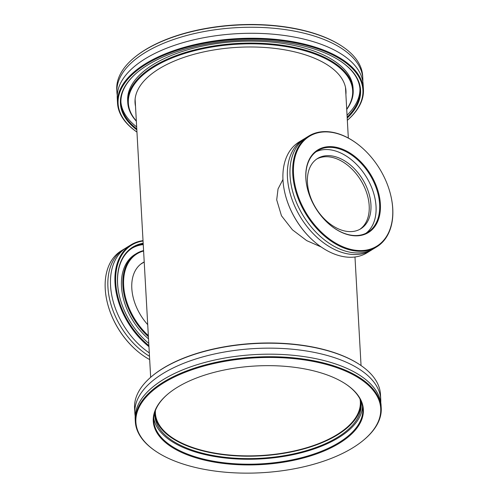 <?xml version="1.0" encoding="UTF-8"?>
<svg xmlns="http://www.w3.org/2000/svg" width="498" height="498" viewBox="0 0 498 498"><rect width="100%" height="100%" fill="white"/><g stroke="black" fill="none" stroke-linecap="round" stroke-linejoin="round"><path stroke-width="0.75" d="M360.023 399.072A102.619 48.157 -3.2 0 1 360.328 401.73A102.619 48.157 -3.2 0 1 336.829 434.76A102.619 48.157 -3.2 0 1 224.405 454.487A102.619 48.157 -3.2 0 1 155.407 413.184A102.619 48.157 -3.2 0 1 155.42 410.508M282.964 179.473L278.04 188.929L276.701 199.86L281.47 215.765L292.438 229.821L306.712 240.634L321.166 246.971M148.946 346.645A64.995 43.239 -121.5 0 1 114.994 282.926A64.995 43.239 -121.5 0 1 131.074 244.786L126.635 247.506A64.995 43.239 58.5 0 0 110.55 285.647A64.995 43.239 58.5 0 0 149.3 352.883M144.215 261.954A43.581 28.99 58.5 0 0 142.602 262.838A43.581 28.99 58.5 0 0 131.814 288.41A43.581 28.99 58.5 0 0 147.719 324.659M148.56 343.197A61.571 40.961 58.5 0 0 148.765 343.365A62.119 41.328 -121.5 0 1 148.659 343.278A62.119 41.328 -121.5 0 1 119.221 295.171A62.119 41.328 -121.5 0 1 117.553 283.48A62.119 41.328 -121.5 0 1 143.169 243.242M143.206 243.927A61.571 40.961 58.5 0 0 132.86 247.699A61.571 40.961 58.5 0 0 117.628 283.841A61.571 40.961 58.5 0 0 119.252 295.302M143.605 251.011A54.182 36.043 58.5 0 0 123.66 285.591A54.182 36.043 58.5 0 0 148.329 335.602M148.392 336.704A54.73 36.41 -121.5 0 1 122.888 285.659A54.73 36.41 -121.5 0 1 136.433 253.538A54.73 36.41 -121.5 0 1 143.58 250.587M143.044 241.007A64.447 42.872 58.5 0 0 115.76 282.858A64.447 42.872 58.5 0 0 148.89 345.606M137.678 351.383A64.447 42.872 -121.5 0 1 137.579 351.302A64.447 42.872 -121.5 0 1 107.039 301.39A64.447 42.872 -121.5 0 1 107.008 301.259M125.347 248.34A64.995 43.239 58.5 0 0 124.021 249.1L121.319 250.755A64.995 43.239 58.5 0 0 105.234 288.902A64.995 43.239 58.5 0 0 106.977 301.134A64.995 43.239 58.5 0 0 137.778 351.47A64.995 43.239 58.5 0 0 149.674 359.6M124.021 249.1A64.995 43.239 58.5 0 0 107.935 287.246A64.995 43.239 58.5 0 0 149.487 356.288M143.243 244.58A61.571 40.961 58.5 0 0 132.169 248.141M136.433 253.538L135.039 254.391A54.73 36.41 58.5 0 0 121.493 286.512A54.73 36.41 58.5 0 0 148.516 338.877M131.074 244.786A64.995 43.239 -121.5 0 1 143.019 240.646M135.188 416.129A123.143 57.787 -3.2 0 1 134.852 413.122A123.143 57.787 -3.2 0 1 163.051 373.488A123.143 57.787 -3.2 0 1 297.96 349.814A123.143 57.787 -3.2 0 1 380.752 399.377A123.143 57.787 -3.2 0 1 380.752 402.403M154.971 411.778A103.304 48.48 176.8 0 0 154.859 415.637A103.304 48.48 176.8 0 0 224.318 457.214A103.304 48.48 176.8 0 0 337.488 437.356A103.304 48.48 176.8 0 0 361.15 404.102A103.304 48.48 176.8 0 0 360.608 400.28M361.05 402.894A103.304 48.48 -3.2 0 1 337.351 434.941A103.304 48.48 -3.2 0 1 225.401 454.942A103.304 48.48 -3.2 0 1 154.828 414.429M339.263 443.295A105.221 49.377 -3.2 0 1 197.868 458.372A105.221 49.377 -3.2 0 1 167.851 394.074A105.221 49.377 -3.2 0 1 177.35 387.301A105.221 49.377 -3.2 0 1 345.836 384.12A105.221 49.377 -3.2 0 1 339.263 443.295M168.075 393.887A104.673 49.121 176.8 0 0 153.77 420.661A104.673 49.121 176.8 0 0 224.15 462.785A104.673 49.121 176.8 0 0 338.814 442.666A104.673 49.121 176.8 0 0 362.787 408.97A104.673 49.121 176.8 0 0 345.593 383.964M151.66 376.463L152.102 376.09A122.595 57.531 -3.2 0 1 163.17 368.203A122.595 57.531 -3.2 0 1 359.481 364.499L359.961 364.816A123.143 57.787 176.8 0 0 162.778 368.539A123.143 57.787 176.8 0 0 151.66 376.463A123.143 57.787 176.8 0 0 134.572 408.179L134.852 413.122M380.752 399.377L380.478 394.428A123.143 57.787 176.8 0 0 359.961 364.816M352.634 447.914A122.595 57.531 176.8 0 0 363.702 440.027A122.595 57.531 176.8 0 0 328.73 365.109A122.595 57.531 176.8 0 0 163.979 382.676A122.595 57.531 176.8 0 0 156.322 451.624A122.595 57.531 176.8 0 0 352.634 447.914M156.322 451.624L155.843 451.3A123.143 57.787 -3.2 0 1 135.332 421.688A123.143 57.787 -3.2 0 1 163.531 382.047A123.143 57.787 -3.2 0 1 298.439 358.379A123.143 57.787 -3.2 0 1 381.231 407.943A123.143 57.787 -3.2 0 1 364.15 439.653L363.702 440.027M362.519 406.505A104.673 49.121 -3.2 0 1 338.54 437.717A104.673 49.121 -3.2 0 1 226.372 458.123A104.673 49.121 -3.2 0 1 153.764 418.177M135.332 421.688L135.188 419.154A123.143 57.787 -3.2 0 1 163.394 379.513A123.143 57.787 -3.2 0 1 298.296 355.846A123.143 57.787 -3.2 0 1 381.088 405.409L381.231 407.943M363.428 89.459L363.148 84.517A123.143 57.787 176.8 0 0 348.861 59.548A123.143 57.787 176.8 0 0 208.948 36.79A123.143 57.787 176.8 0 0 117.248 98.262L117.522 103.211A123.143 57.787 -3.2 0 1 209.222 41.739A123.143 57.787 -3.2 0 1 349.135 64.497A123.143 57.787 -3.2 0 1 363.428 89.459A123.143 57.787 -3.2 0 1 347.336 120.329M345.892 94.496A105.632 49.57 176.8 0 0 345.967 90.922A105.632 49.57 176.8 0 0 333.71 69.508A105.632 49.57 176.8 0 0 213.692 49.987A105.632 49.57 176.8 0 0 135.039 102.713A105.632 49.57 176.8 0 0 135.512 106.261M136.832 129.878A120.273 56.442 -3.2 0 1 134.379 127.918A120.273 56.442 -3.2 0 1 137.106 72.559A120.273 56.442 -3.2 0 1 340.551 61.186A120.273 56.442 -3.2 0 1 346.627 65.724A120.273 56.442 -3.2 0 1 347.212 118.119M347.156 117.098A119.725 56.187 176.8 0 0 360.01 89.652A119.725 56.187 176.8 0 0 346.116 65.381A119.725 56.187 176.8 0 0 340.308 61.024M137.33 72.372A119.725 56.187 176.8 0 0 120.939 103.018A119.725 56.187 176.8 0 0 134.834 127.295A119.725 56.187 176.8 0 0 136.769 128.864M346.714 109.199A112.336 52.72 176.8 0 0 339.624 67.772A112.336 52.72 176.8 0 0 193.317 50.989A112.336 52.72 176.8 0 0 136.334 120.964M136.346 121.207A112.884 52.975 -3.2 0 1 127.768 102.638A112.884 52.975 -3.2 0 1 211.824 46.289A112.884 52.975 -3.2 0 1 340.078 67.149A112.884 52.975 -3.2 0 1 353.182 90.032A112.884 52.975 -3.2 0 1 346.726 109.442M347.336 120.311A122.595 57.531 176.8 0 0 348.681 65.12A122.595 57.531 176.8 0 0 183.133 48.431A122.595 57.531 176.8 0 0 132.325 128.515A122.595 57.531 176.8 0 0 136.95 132.076M136.95 132.088A123.143 57.787 -3.2 0 1 131.814 128.179A123.143 57.787 -3.2 0 1 117.522 103.211M362.812 81.51A123.143 57.787 176.8 0 0 362.812 78.485L362.669 75.951A123.143 57.787 176.8 0 0 348.382 50.983A123.143 57.787 176.8 0 0 342.157 46.339A123.143 57.787 176.8 0 0 133.85 57.986A123.143 57.787 176.8 0 0 116.769 89.702L116.912 92.23A123.143 57.787 176.8 0 0 117.248 95.236M362.812 78.485A123.143 57.787 176.8 0 0 348.519 53.516A123.143 57.787 176.8 0 0 208.612 30.758A123.143 57.787 176.8 0 0 116.912 92.23M120.902 102.053A119.725 56.187 176.8 0 0 134.721 125.365A119.725 56.187 176.8 0 0 136.664 126.934M353.182 90.032L353.07 88.102A112.884 52.975 176.8 0 0 339.972 65.219A112.884 52.975 176.8 0 0 211.718 44.359A112.884 52.975 176.8 0 0 127.662 100.708L127.768 102.638M347.05 115.169A119.725 56.187 176.8 0 0 359.942 88.688M133.85 57.986L134.298 57.612A122.595 57.531 -3.2 0 1 341.678 46.021L342.157 46.339M372.653 249.305A64.995 43.239 -121.5 0 1 371.365 250.139A64.995 43.239 -121.5 0 1 318.782 238.953A64.995 43.239 -121.5 0 1 287.439 177.406A64.995 43.239 -121.5 0 1 303.525 139.259A64.995 43.239 -121.5 0 1 304.851 138.5M370.929 204.61A41.253 27.446 58.5 0 0 351.034 165.541A41.253 27.446 58.5 0 0 317.656 158.445A41.253 27.446 58.5 0 0 307.447 182.654A41.253 27.446 58.5 0 0 327.342 221.722A41.253 27.446 58.5 0 0 360.72 228.819A41.253 27.446 58.5 0 0 370.929 204.61M316.796 159.005A41.253 27.446 -121.5 0 1 349.839 167.091A41.253 27.446 -121.5 0 1 369.186 205.674A41.253 27.446 -121.5 0 1 359.836 229.329M305.84 178.346A48.437 32.221 -121.5 0 1 340.719 148.529A48.437 32.221 -121.5 0 1 380.379 204.124A48.437 32.221 -121.5 0 1 330.099 224.978A48.437 32.221 -121.5 0 1 307.142 187.466A48.437 32.221 -121.5 0 1 305.84 178.346M329.993 224.891A47.889 31.86 58.5 0 0 367.754 232.298A47.889 31.86 58.5 0 0 379.607 204.186A47.889 31.86 58.5 0 0 356.512 158.837A47.889 31.86 58.5 0 0 317.768 150.601A47.889 31.86 58.5 0 0 305.915 178.707A47.889 31.86 58.5 0 0 307.173 187.59M315.439 242.607A64.447 42.872 -121.5 0 1 315.34 242.526A64.447 42.872 -121.5 0 1 284.8 192.614A64.447 42.872 -121.5 0 1 284.769 192.489M303.525 139.259L299.08 141.98A64.995 43.239 58.5 0 0 282.995 180.127A64.995 43.239 58.5 0 0 284.738 192.359A64.995 43.239 58.5 0 0 315.539 242.694A64.995 43.239 58.5 0 0 366.926 252.853L371.365 250.139M293.527 174.088A64.447 42.872 58.5 0 0 346.284 248.054A64.447 42.872 58.5 0 0 392.692 208.382A64.447 42.872 58.5 0 0 390.961 196.249A64.447 42.872 58.5 0 0 360.421 146.344A64.447 42.872 58.5 0 0 293.527 174.088M390.992 196.38A64.995 43.239 -121.5 0 1 391.023 196.505A64.995 43.239 -121.5 0 1 392.766 208.737A64.995 43.239 -121.5 0 1 376.681 246.884A64.995 43.239 -121.5 0 1 324.098 235.703A64.995 43.239 -121.5 0 1 292.756 174.157A64.995 43.239 -121.5 0 1 308.841 136.01A64.995 43.239 -121.5 0 1 360.222 146.175A64.995 43.239 -121.5 0 1 360.322 146.256M316.031 151.778A47.889 31.86 -121.5 0 1 354.059 162.018A47.889 31.86 -121.5 0 1 376.034 206.377A47.889 31.86 -121.5 0 1 365.918 233.301M376.681 246.884L373.979 248.539A64.995 43.239 -121.5 0 1 321.397 237.353A64.995 43.239 -121.5 0 1 290.054 175.806A64.995 43.239 -121.5 0 1 306.139 137.666L308.841 136.01M144.215 262.01L140.716 264.152M150.664 377.316L135.114 99.139M361.05 365.551L354.981 256.993M348.326 138.039L345.494 87.38"/></g></svg>
